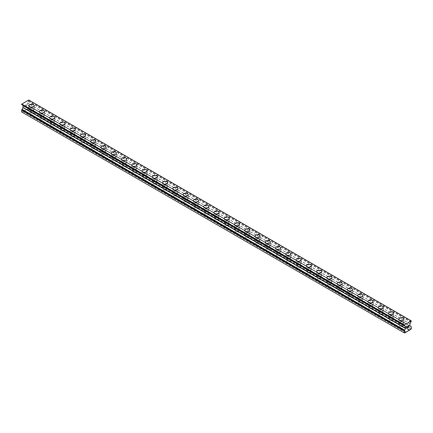 <?xml version="1.0" encoding="UTF-8"?>
<svg xmlns="http://www.w3.org/2000/svg" width="433" height="433" viewBox="0 0 433 433"><rect width="100%" height="100%" fill="white"/><g stroke="black" fill="none" stroke-linecap="round" stroke-linejoin="round"><path stroke-width="0.32" stroke-dasharray="2.17 1.62" d="M30.505 114.675A1.635 0.942 0 0 0 32.286 114.88A1.635 0.942 0 0 0 33.298 114.009A1.635 0.942 0 0 0 32.816 113.343A1.635 0.942 0 0 0 31.035 113.137A1.635 0.942 0 0 0 30.029 114.009A1.635 0.942 0 0 0 30.505 114.675M30.505 109.933A1.635 0.942 0 0 0 32.286 110.139A1.635 0.942 0 0 0 33.298 109.268A1.635 0.942 0 0 0 32.816 108.596A1.635 0.942 0 0 0 31.035 108.396A1.635 0.942 0 0 0 30.029 109.268A1.635 0.942 0 0 0 30.505 109.933M34.202 105.712L34.202 105.712A2.544 1.467 180 0 1 32.632 107.065A2.544 1.467 180 0 1 29.866 106.751A2.544 1.467 180 0 1 29.119 105.712L29.119 105.706M40.778 120.607A1.635 0.942 0 0 0 42.558 120.807A1.635 0.942 0 0 0 43.565 119.936A1.635 0.942 0 0 0 43.084 119.27A1.635 0.942 0 0 0 41.308 119.064A1.635 0.942 0 0 0 40.296 119.936A1.635 0.942 0 0 0 40.778 120.607M40.778 115.86A1.635 0.942 0 0 0 42.558 116.066A1.635 0.942 0 0 0 43.565 115.194A1.635 0.942 0 0 0 43.084 114.528A1.635 0.942 0 0 0 41.308 114.323A1.635 0.942 0 0 0 40.296 115.194A1.635 0.942 0 0 0 40.778 115.86M44.475 111.638L44.475 111.638A2.544 1.467 180 0 1 42.905 112.997A2.544 1.467 180 0 1 40.134 112.677A2.544 1.467 180 0 1 39.387 111.638L39.387 111.638M51.045 126.533A1.635 0.942 0 0 0 52.826 126.739A1.635 0.942 0 0 0 53.833 125.868A1.635 0.942 0 0 0 53.356 125.202A1.635 0.942 0 0 0 51.576 124.996A1.635 0.942 0 0 0 50.564 125.868A1.635 0.942 0 0 0 51.045 126.533M51.045 121.792A1.635 0.942 0 0 0 52.826 121.992A1.635 0.942 0 0 0 53.833 121.121A1.635 0.942 0 0 0 53.356 120.455A1.635 0.942 0 0 0 51.576 120.25A1.635 0.942 0 0 0 50.564 121.121A1.635 0.942 0 0 0 51.045 121.792M54.742 117.57L54.742 117.565A2.544 1.467 180 0 1 54.742 117.57A2.544 1.467 180 0 1 53.172 118.923A2.544 1.467 180 0 1 50.401 118.604A2.544 1.467 180 0 1 49.66 117.57A2.544 1.467 180 0 1 49.66 117.565L49.66 117.565M61.313 132.46A1.635 0.942 0 0 0 63.094 132.666A1.635 0.942 0 0 0 64.1 131.794A1.635 0.942 0 0 0 63.624 131.129A1.635 0.942 0 0 0 61.843 130.923A1.635 0.942 0 0 0 60.837 131.794A1.635 0.942 0 0 0 61.313 132.46M61.313 127.719A1.635 0.942 0 0 0 63.094 127.924A1.635 0.942 0 0 0 64.1 127.053A1.635 0.942 0 0 0 63.624 126.387A1.635 0.942 0 0 0 61.843 126.182A1.635 0.942 0 0 0 60.837 127.053A1.635 0.942 0 0 0 61.313 127.719M65.01 123.497L65.01 123.497A2.544 1.467 180 0 1 63.44 124.856A2.544 1.467 180 0 1 60.669 124.536A2.544 1.467 180 0 1 59.927 123.497L59.927 123.497M71.58 138.392A1.635 0.942 0 0 0 73.361 138.592A1.635 0.942 0 0 0 74.373 137.721A1.635 0.942 0 0 0 73.891 137.055A1.635 0.942 0 0 0 72.111 136.85A1.635 0.942 0 0 0 71.104 137.721A1.635 0.942 0 0 0 71.58 138.392M71.58 133.645A1.635 0.942 0 0 0 73.361 133.851A1.635 0.942 0 0 0 74.373 132.98A1.635 0.942 0 0 0 73.891 132.314A1.635 0.942 0 0 0 72.111 132.108A1.635 0.942 0 0 0 71.104 132.98A1.635 0.942 0 0 0 71.58 133.645M75.277 129.424L75.277 129.424A2.544 1.467 180 0 1 73.707 130.782A2.544 1.467 180 0 1 70.942 130.463A2.544 1.467 180 0 1 70.195 129.424L70.195 129.424M81.853 144.319A1.635 0.942 0 0 0 83.629 144.525A1.635 0.942 0 0 0 84.641 143.653A1.635 0.942 0 0 0 84.159 142.987A1.635 0.942 0 0 0 82.378 142.782A1.635 0.942 0 0 0 81.372 143.653A1.635 0.942 0 0 0 81.853 144.319M81.853 139.578A1.635 0.942 0 0 0 83.629 139.783A1.635 0.942 0 0 0 84.641 138.912A1.635 0.942 0 0 0 84.159 138.241A1.635 0.942 0 0 0 82.378 138.04A1.635 0.942 0 0 0 81.372 138.912A1.635 0.942 0 0 0 81.853 139.578M85.55 135.35L85.55 135.356A2.544 1.467 180 0 1 83.98 136.709A2.544 1.467 180 0 1 81.209 136.395A2.544 1.467 180 0 1 80.462 135.356L80.462 135.35M92.121 150.246A1.635 0.942 0 0 0 93.901 150.451A1.635 0.942 0 0 0 94.908 149.58A1.635 0.942 0 0 0 94.432 148.914A1.635 0.942 0 0 0 92.651 148.708A1.635 0.942 0 0 0 91.639 149.58A1.635 0.942 0 0 0 92.121 150.246M92.121 145.504A1.635 0.942 0 0 0 93.901 145.71A1.635 0.942 0 0 0 94.908 144.839A1.635 0.942 0 0 0 94.432 144.173A1.635 0.942 0 0 0 92.651 143.967A1.635 0.942 0 0 0 91.639 144.839A1.635 0.942 0 0 0 92.121 145.504M95.817 141.282L95.817 141.282A2.544 1.467 180 0 1 94.248 142.641A2.544 1.467 180 0 1 91.477 142.322A2.544 1.467 180 0 1 90.735 141.282L90.735 141.282M102.388 156.178A1.635 0.942 0 0 0 104.169 156.383A1.635 0.942 0 0 0 105.176 155.512A1.635 0.942 0 0 0 104.699 154.841A1.635 0.942 0 0 0 102.919 154.641A1.635 0.942 0 0 0 101.912 155.512A1.635 0.942 0 0 0 102.388 156.178M102.388 151.431A1.635 0.942 0 0 0 104.169 151.637A1.635 0.942 0 0 0 105.176 150.765A1.635 0.942 0 0 0 104.699 150.099A1.635 0.942 0 0 0 102.919 149.894A1.635 0.942 0 0 0 101.912 150.765A1.635 0.942 0 0 0 102.388 151.431M106.085 147.215L106.085 147.209A2.544 1.467 180 0 1 106.085 147.215A2.544 1.467 180 0 1 104.515 148.568A2.544 1.467 180 0 1 101.744 148.248A2.544 1.467 180 0 1 101.003 147.215A2.544 1.467 180 0 1 101.003 147.209L101.003 147.209M112.656 162.104A1.635 0.942 0 0 0 114.436 162.31A1.635 0.942 0 0 0 115.449 161.439A1.635 0.942 0 0 0 114.967 160.773A1.635 0.942 0 0 0 113.186 160.567A1.635 0.942 0 0 0 112.179 161.439A1.635 0.942 0 0 0 112.656 162.104M112.656 157.363A1.635 0.942 0 0 0 114.436 157.569A1.635 0.942 0 0 0 115.449 156.697A1.635 0.942 0 0 0 114.967 156.026A1.635 0.942 0 0 0 113.186 155.826A1.635 0.942 0 0 0 112.179 156.697A1.635 0.942 0 0 0 112.656 157.363M116.353 153.141L116.353 153.141A2.544 1.467 180 0 1 114.783 154.494A2.544 1.467 180 0 1 112.017 154.18A2.544 1.467 180 0 1 111.27 153.141L111.27 153.136M122.923 168.031A1.635 0.942 0 0 0 124.704 168.237A1.635 0.942 0 0 0 125.716 167.365A1.635 0.942 0 0 0 125.234 166.7A1.635 0.942 0 0 0 123.454 166.494A1.635 0.942 0 0 0 122.447 167.365A1.635 0.942 0 0 0 122.923 168.031M122.923 163.29A1.635 0.942 0 0 0 124.704 163.495A1.635 0.942 0 0 0 125.716 162.624A1.635 0.942 0 0 0 125.234 161.958A1.635 0.942 0 0 0 123.454 161.753A1.635 0.942 0 0 0 122.447 162.624A1.635 0.942 0 0 0 122.923 163.29M126.62 159.068L126.62 159.068A2.544 1.467 180 0 1 125.056 160.427A2.544 1.467 180 0 1 122.285 160.107A2.544 1.467 180 0 1 121.538 159.068L121.538 159.068M133.196 173.963A1.635 0.942 0 0 0 134.977 174.169A1.635 0.942 0 0 0 135.984 173.297A1.635 0.942 0 0 0 135.507 172.626A1.635 0.942 0 0 0 133.727 172.426A1.635 0.942 0 0 0 132.714 173.297A1.635 0.942 0 0 0 133.196 173.963M133.196 169.222A1.635 0.942 0 0 0 134.977 169.422A1.635 0.942 0 0 0 135.984 168.551A1.635 0.942 0 0 0 135.507 167.885A1.635 0.942 0 0 0 133.727 167.679A1.635 0.942 0 0 0 132.714 168.551A1.635 0.942 0 0 0 133.196 169.222M136.893 165L136.893 164.995A2.544 1.467 180 0 1 136.893 165A2.544 1.467 180 0 1 135.323 166.353A2.544 1.467 180 0 1 132.552 166.034A2.544 1.467 180 0 1 131.811 165A2.544 1.467 180 0 1 131.811 164.995L131.811 164.995M143.464 179.89A1.635 0.942 0 0 0 145.244 180.096A1.635 0.942 0 0 0 146.251 179.224A1.635 0.942 0 0 0 145.775 178.558A1.635 0.942 0 0 0 143.994 178.353A1.635 0.942 0 0 0 142.987 179.224A1.635 0.942 0 0 0 143.464 179.89M143.464 175.149A1.635 0.942 0 0 0 145.244 175.354A1.635 0.942 0 0 0 146.251 174.483A1.635 0.942 0 0 0 145.775 173.812A1.635 0.942 0 0 0 143.994 173.611A1.635 0.942 0 0 0 142.987 174.483A1.635 0.942 0 0 0 143.464 175.149M147.16 170.927L147.16 170.927A2.544 1.467 180 0 1 145.591 172.28A2.544 1.467 180 0 1 142.82 171.966A2.544 1.467 180 0 1 142.078 170.927L142.078 170.921M153.731 185.822A1.635 0.942 0 0 0 155.512 186.022A1.635 0.942 0 0 0 156.519 185.151A1.635 0.942 0 0 0 156.042 184.485A1.635 0.942 0 0 0 154.262 184.279A1.635 0.942 0 0 0 153.255 185.151A1.635 0.942 0 0 0 153.731 185.822M153.731 181.075A1.635 0.942 0 0 0 155.512 181.281A1.635 0.942 0 0 0 156.519 180.409A1.635 0.942 0 0 0 156.042 179.744A1.635 0.942 0 0 0 154.262 179.538A1.635 0.942 0 0 0 153.255 180.409A1.635 0.942 0 0 0 153.731 181.075M157.428 176.853L157.428 176.853A2.544 1.467 180 0 1 155.858 178.212A2.544 1.467 180 0 1 153.093 177.893A2.544 1.467 180 0 1 152.346 176.853L152.346 176.853M163.999 191.749A1.635 0.942 0 0 0 165.779 191.954A1.635 0.942 0 0 0 166.792 191.083A1.635 0.942 0 0 0 166.31 190.412A1.635 0.942 0 0 0 164.529 190.211A1.635 0.942 0 0 0 163.522 191.083A1.635 0.942 0 0 0 163.999 191.749M163.999 187.007A1.635 0.942 0 0 0 165.779 187.208A1.635 0.942 0 0 0 166.792 186.336A1.635 0.942 0 0 0 166.31 185.67A1.635 0.942 0 0 0 164.529 185.465A1.635 0.942 0 0 0 163.522 186.336A1.635 0.942 0 0 0 163.999 187.007M167.695 182.786L167.695 182.78A2.544 1.467 180 0 1 167.695 182.786A2.544 1.467 180 0 1 166.131 184.139A2.544 1.467 180 0 1 163.36 183.819A2.544 1.467 180 0 1 162.613 182.786A2.544 1.467 180 0 1 162.613 182.78L162.613 182.78M174.272 197.675A1.635 0.942 0 0 0 176.052 197.881A1.635 0.942 0 0 0 177.059 197.01A1.635 0.942 0 0 0 176.583 196.344A1.635 0.942 0 0 0 174.802 196.138A1.635 0.942 0 0 0 173.79 197.01A1.635 0.942 0 0 0 174.272 197.675M174.272 192.934A1.635 0.942 0 0 0 176.052 193.14A1.635 0.942 0 0 0 177.059 192.268A1.635 0.942 0 0 0 176.583 191.597A1.635 0.942 0 0 0 174.802 191.397A1.635 0.942 0 0 0 173.79 192.268A1.635 0.942 0 0 0 174.272 192.934M177.968 188.712L177.968 188.712A2.544 1.467 180 0 1 176.399 190.065A2.544 1.467 180 0 1 173.628 189.751A2.544 1.467 180 0 1 172.886 188.712L172.886 188.712M184.539 203.607A1.635 0.942 0 0 0 186.32 203.808A1.635 0.942 0 0 0 187.327 202.936A1.635 0.942 0 0 0 186.85 202.271A1.635 0.942 0 0 0 185.07 202.065A1.635 0.942 0 0 0 184.057 202.936A1.635 0.942 0 0 0 184.539 203.607M184.539 198.861A1.635 0.942 0 0 0 186.32 199.066A1.635 0.942 0 0 0 187.327 198.195A1.635 0.942 0 0 0 186.85 197.529A1.635 0.942 0 0 0 185.07 197.324A1.635 0.942 0 0 0 184.057 198.195A1.635 0.942 0 0 0 184.539 198.861M188.236 194.639L188.236 194.639A2.544 1.467 180 0 1 186.666 195.997A2.544 1.467 180 0 1 183.895 195.678A2.544 1.467 180 0 1 183.154 194.639L183.154 194.639M194.807 209.534A1.635 0.942 0 0 0 196.587 209.74A1.635 0.942 0 0 0 197.594 208.868A1.635 0.942 0 0 0 197.118 208.203A1.635 0.942 0 0 0 195.337 207.997A1.635 0.942 0 0 0 194.33 208.868A1.635 0.942 0 0 0 194.807 209.534M194.807 204.793A1.635 0.942 0 0 0 196.587 204.993A1.635 0.942 0 0 0 197.594 204.122A1.635 0.942 0 0 0 197.118 203.456A1.635 0.942 0 0 0 195.337 203.25A1.635 0.942 0 0 0 194.33 204.122A1.635 0.942 0 0 0 194.807 204.793M198.503 200.571L198.503 200.566A2.544 1.467 180 0 1 198.503 200.571A2.544 1.467 180 0 1 196.934 201.924A2.544 1.467 180 0 1 194.168 201.605A2.544 1.467 180 0 1 193.421 200.571A2.544 1.467 180 0 1 193.421 200.566L193.421 200.566M205.074 215.461A1.635 0.942 0 0 0 206.855 215.666A1.635 0.942 0 0 0 207.867 214.795A1.635 0.942 0 0 0 207.385 214.129A1.635 0.942 0 0 0 205.605 213.924A1.635 0.942 0 0 0 204.598 214.795A1.635 0.942 0 0 0 205.074 215.461M205.074 210.719A1.635 0.942 0 0 0 206.855 210.925A1.635 0.942 0 0 0 207.867 210.054A1.635 0.942 0 0 0 207.385 209.388A1.635 0.942 0 0 0 205.605 209.182A1.635 0.942 0 0 0 204.598 210.054A1.635 0.942 0 0 0 205.074 210.719M208.771 206.498L208.771 206.498A2.544 1.467 180 0 1 207.201 207.856A2.544 1.467 180 0 1 204.436 207.537A2.544 1.467 180 0 1 203.689 206.498L203.689 206.498M215.347 221.393A1.635 0.942 0 0 0 217.128 221.593A1.635 0.942 0 0 0 218.135 220.722A1.635 0.942 0 0 0 217.653 220.056A1.635 0.942 0 0 0 215.872 219.85A1.635 0.942 0 0 0 214.865 220.722A1.635 0.942 0 0 0 215.347 221.393M215.347 216.646A1.635 0.942 0 0 0 217.128 216.852A1.635 0.942 0 0 0 218.135 215.98A1.635 0.942 0 0 0 217.653 215.315A1.635 0.942 0 0 0 215.872 215.109A1.635 0.942 0 0 0 214.865 215.98A1.635 0.942 0 0 0 215.347 216.646M219.044 212.424L219.044 212.424A2.544 1.467 180 0 1 217.474 213.783A2.544 1.467 180 0 1 214.703 213.464A2.544 1.467 180 0 1 213.956 212.424L213.956 212.424M225.615 227.32A1.635 0.942 0 0 0 227.395 227.525A1.635 0.942 0 0 0 228.402 226.654A1.635 0.942 0 0 0 227.926 225.988A1.635 0.942 0 0 0 226.145 225.782A1.635 0.942 0 0 0 225.133 226.654A1.635 0.942 0 0 0 225.615 227.32M225.615 222.578A1.635 0.942 0 0 0 227.395 222.784A1.635 0.942 0 0 0 228.402 221.912A1.635 0.942 0 0 0 227.926 221.241A1.635 0.942 0 0 0 226.145 221.041A1.635 0.942 0 0 0 225.133 221.912A1.635 0.942 0 0 0 225.615 222.578M229.311 218.351L229.311 218.356A2.544 1.467 180 0 1 227.742 219.71A2.544 1.467 180 0 1 224.971 219.396A2.544 1.467 180 0 1 224.229 218.356L224.229 218.351M235.882 233.246A1.635 0.942 0 0 0 237.663 233.452A1.635 0.942 0 0 0 238.67 232.581A1.635 0.942 0 0 0 238.193 231.915A1.635 0.942 0 0 0 236.413 231.709A1.635 0.942 0 0 0 235.406 232.581A1.635 0.942 0 0 0 235.882 233.246M235.882 228.505A1.635 0.942 0 0 0 237.663 228.711A1.635 0.942 0 0 0 238.67 227.839A1.635 0.942 0 0 0 238.193 227.173A1.635 0.942 0 0 0 236.413 226.968A1.635 0.942 0 0 0 235.406 227.839A1.635 0.942 0 0 0 235.882 228.505M239.579 224.283L239.579 224.283A2.544 1.467 180 0 1 238.009 225.642A2.544 1.467 180 0 1 235.238 225.322A2.544 1.467 180 0 1 234.497 224.283L234.497 224.283M246.15 239.178A1.635 0.942 0 0 0 247.93 239.384A1.635 0.942 0 0 0 248.943 238.513A1.635 0.942 0 0 0 248.461 237.841A1.635 0.942 0 0 0 246.68 237.641A1.635 0.942 0 0 0 245.673 238.513A1.635 0.942 0 0 0 246.15 239.178M246.15 234.432A1.635 0.942 0 0 0 247.93 234.637A1.635 0.942 0 0 0 248.943 233.766A1.635 0.942 0 0 0 248.461 233.1A1.635 0.942 0 0 0 246.68 232.894A1.635 0.942 0 0 0 245.673 233.766A1.635 0.942 0 0 0 246.15 234.432M249.846 230.215L249.846 230.21A2.544 1.467 180 0 1 249.846 230.215A2.544 1.467 180 0 1 248.277 231.568A2.544 1.467 180 0 1 245.511 231.249A2.544 1.467 180 0 1 244.764 230.215A2.544 1.467 180 0 1 244.764 230.21L244.764 230.21M256.417 245.105A1.635 0.942 0 0 0 258.198 245.311A1.635 0.942 0 0 0 259.21 244.439A1.635 0.942 0 0 0 258.728 243.774A1.635 0.942 0 0 0 256.948 243.568A1.635 0.942 0 0 0 255.941 244.439A1.635 0.942 0 0 0 256.417 245.105M256.417 240.364A1.635 0.942 0 0 0 258.198 240.569A1.635 0.942 0 0 0 259.21 239.698A1.635 0.942 0 0 0 258.728 239.027A1.635 0.942 0 0 0 256.948 238.827A1.635 0.942 0 0 0 255.941 239.698A1.635 0.942 0 0 0 256.417 240.364M260.114 236.142L260.114 236.142A2.544 1.467 180 0 1 258.55 237.495A2.544 1.467 180 0 1 255.779 237.181A2.544 1.467 180 0 1 255.032 236.142L255.032 236.137M266.69 251.032A1.635 0.942 0 0 0 268.471 251.237A1.635 0.942 0 0 0 269.478 250.366A1.635 0.942 0 0 0 269.001 249.7A1.635 0.942 0 0 0 267.221 249.495A1.635 0.942 0 0 0 266.208 250.366A1.635 0.942 0 0 0 266.69 251.032M266.69 246.29A1.635 0.942 0 0 0 268.471 246.496A1.635 0.942 0 0 0 269.478 245.625A1.635 0.942 0 0 0 269.001 244.959A1.635 0.942 0 0 0 267.221 244.753A1.635 0.942 0 0 0 266.208 245.625A1.635 0.942 0 0 0 266.69 246.29M270.387 242.069L270.387 242.069A2.544 1.467 180 0 1 268.817 243.427A2.544 1.467 180 0 1 266.046 243.108A2.544 1.467 180 0 1 265.305 242.069L265.305 242.069M276.958 256.964A1.635 0.942 0 0 0 278.738 257.17A1.635 0.942 0 0 0 279.745 256.298A1.635 0.942 0 0 0 279.269 255.627A1.635 0.942 0 0 0 277.488 255.427A1.635 0.942 0 0 0 276.481 256.298A1.635 0.942 0 0 0 276.958 256.964M276.958 252.222A1.635 0.942 0 0 0 278.738 252.423A1.635 0.942 0 0 0 279.745 251.551A1.635 0.942 0 0 0 279.269 250.886A1.635 0.942 0 0 0 277.488 250.68A1.635 0.942 0 0 0 276.481 251.551A1.635 0.942 0 0 0 276.958 252.222M280.654 248.001L280.654 247.995A2.544 1.467 180 0 1 280.654 248.001A2.544 1.467 180 0 1 279.085 249.354A2.544 1.467 180 0 1 276.314 249.035A2.544 1.467 180 0 1 275.572 248.001A2.544 1.467 180 0 1 275.572 247.995L275.572 247.995M287.225 262.891A1.635 0.942 0 0 0 289.006 263.096A1.635 0.942 0 0 0 290.013 262.225A1.635 0.942 0 0 0 289.536 261.559A1.635 0.942 0 0 0 287.756 261.353A1.635 0.942 0 0 0 286.749 262.225A1.635 0.942 0 0 0 287.225 262.891M287.225 258.149A1.635 0.942 0 0 0 289.006 258.355A1.635 0.942 0 0 0 290.013 257.483A1.635 0.942 0 0 0 289.536 256.812A1.635 0.942 0 0 0 287.756 256.612A1.635 0.942 0 0 0 286.749 257.483A1.635 0.942 0 0 0 287.225 258.149M290.922 253.927L290.922 253.927A2.544 1.467 180 0 1 289.352 255.281A2.544 1.467 180 0 1 286.586 254.967A2.544 1.467 180 0 1 285.84 253.927L285.84 253.922M297.493 268.823A1.635 0.942 0 0 0 299.273 269.023A1.635 0.942 0 0 0 300.285 268.151A1.635 0.942 0 0 0 299.804 267.486A1.635 0.942 0 0 0 298.023 267.28A1.635 0.942 0 0 0 297.016 268.151A1.635 0.942 0 0 0 297.493 268.823M297.493 264.076A1.635 0.942 0 0 0 299.273 264.282A1.635 0.942 0 0 0 300.285 263.41A1.635 0.942 0 0 0 299.804 262.744A1.635 0.942 0 0 0 298.023 262.539A1.635 0.942 0 0 0 297.016 263.41A1.635 0.942 0 0 0 297.493 264.076M301.189 259.854L301.189 259.854A2.544 1.467 180 0 1 299.625 261.213A2.544 1.467 180 0 1 296.854 260.893A2.544 1.467 180 0 1 296.107 259.854L296.107 259.854M307.766 274.749A1.635 0.942 0 0 0 309.546 274.955A1.635 0.942 0 0 0 310.553 274.084A1.635 0.942 0 0 0 310.077 273.412A1.635 0.942 0 0 0 308.296 273.212A1.635 0.942 0 0 0 307.284 274.084A1.635 0.942 0 0 0 307.766 274.749M307.766 270.008A1.635 0.942 0 0 0 309.546 270.208A1.635 0.942 0 0 0 310.553 269.337A1.635 0.942 0 0 0 310.077 268.671A1.635 0.942 0 0 0 308.296 268.465A1.635 0.942 0 0 0 307.284 269.337A1.635 0.942 0 0 0 307.766 270.008M311.462 265.786L311.462 265.781A2.544 1.467 180 0 1 311.462 265.786A2.544 1.467 180 0 1 309.893 267.139A2.544 1.467 180 0 1 307.121 266.82A2.544 1.467 180 0 1 306.38 265.786A2.544 1.467 180 0 1 306.38 265.781L306.38 265.781M318.033 280.676A1.635 0.942 0 0 0 319.814 280.882A1.635 0.942 0 0 0 320.821 280.01A1.635 0.942 0 0 0 320.344 279.345A1.635 0.942 0 0 0 318.564 279.139A1.635 0.942 0 0 0 317.551 280.01A1.635 0.942 0 0 0 318.033 280.676M318.033 275.935A1.635 0.942 0 0 0 319.814 276.14A1.635 0.942 0 0 0 320.821 275.269A1.635 0.942 0 0 0 320.344 274.603A1.635 0.942 0 0 0 318.564 274.398A1.635 0.942 0 0 0 317.551 275.269A1.635 0.942 0 0 0 318.033 275.935M321.73 271.713L321.73 271.713A2.544 1.467 180 0 1 320.16 273.071A2.544 1.467 180 0 1 317.389 272.752A2.544 1.467 180 0 1 316.647 271.713L316.647 271.713M328.301 286.608A1.635 0.942 0 0 0 330.081 286.808A1.635 0.942 0 0 0 331.088 285.937A1.635 0.942 0 0 0 330.612 285.271A1.635 0.942 0 0 0 328.831 285.066A1.635 0.942 0 0 0 327.824 285.937A1.635 0.942 0 0 0 328.301 286.608M328.301 281.861A1.635 0.942 0 0 0 330.081 282.067A1.635 0.942 0 0 0 331.088 281.196A1.635 0.942 0 0 0 330.612 280.53A1.635 0.942 0 0 0 328.831 280.324A1.635 0.942 0 0 0 327.824 281.196A1.635 0.942 0 0 0 328.301 281.861M331.997 277.64L331.997 277.64A2.544 1.467 180 0 1 330.428 278.998A2.544 1.467 180 0 1 327.662 278.679A2.544 1.467 180 0 1 326.915 277.64L326.915 277.64M338.568 292.535A1.635 0.942 0 0 0 340.349 292.74A1.635 0.942 0 0 0 341.361 291.869A1.635 0.942 0 0 0 340.879 291.203A1.635 0.942 0 0 0 339.099 290.998A1.635 0.942 0 0 0 338.092 291.869A1.635 0.942 0 0 0 338.568 292.535M338.568 287.793A1.635 0.942 0 0 0 340.349 287.994A1.635 0.942 0 0 0 341.361 287.122A1.635 0.942 0 0 0 340.879 286.457A1.635 0.942 0 0 0 339.099 286.251A1.635 0.942 0 0 0 338.092 287.122A1.635 0.942 0 0 0 338.568 287.793M342.265 283.572L342.265 283.566A2.544 1.467 180 0 1 342.265 283.572A2.544 1.467 180 0 1 340.695 284.925A2.544 1.467 180 0 1 337.929 284.605A2.544 1.467 180 0 1 337.183 283.572A2.544 1.467 180 0 1 337.183 283.566L337.183 283.566M348.841 298.461A1.635 0.942 0 0 0 350.622 298.667A1.635 0.942 0 0 0 351.628 297.796A1.635 0.942 0 0 0 351.147 297.13A1.635 0.942 0 0 0 349.371 296.924A1.635 0.942 0 0 0 348.359 297.796A1.635 0.942 0 0 0 348.841 298.461M348.841 293.72A1.635 0.942 0 0 0 350.622 293.926A1.635 0.942 0 0 0 351.628 293.054A1.635 0.942 0 0 0 351.147 292.389A1.635 0.942 0 0 0 349.371 292.183A1.635 0.942 0 0 0 348.359 293.054A1.635 0.942 0 0 0 348.841 293.72M352.538 289.498L352.538 289.498A2.544 1.467 180 0 1 350.968 290.857A2.544 1.467 180 0 1 348.197 290.538A2.544 1.467 180 0 1 347.45 289.498L347.45 289.498M359.109 304.394A1.635 0.942 0 0 0 360.889 304.594A1.635 0.942 0 0 0 361.896 303.722A1.635 0.942 0 0 0 361.42 303.057A1.635 0.942 0 0 0 359.639 302.851A1.635 0.942 0 0 0 358.627 303.722A1.635 0.942 0 0 0 359.109 304.394M359.109 299.647A1.635 0.942 0 0 0 360.889 299.853A1.635 0.942 0 0 0 361.896 298.981A1.635 0.942 0 0 0 361.42 298.315A1.635 0.942 0 0 0 359.639 298.11A1.635 0.942 0 0 0 358.627 298.981A1.635 0.942 0 0 0 359.109 299.647M362.805 295.425L362.805 295.425A2.544 1.467 180 0 1 361.236 296.784A2.544 1.467 180 0 1 358.464 296.464A2.544 1.467 180 0 1 357.723 295.425L357.723 295.425M369.376 310.32A1.635 0.942 0 0 0 371.157 310.526A1.635 0.942 0 0 0 372.163 309.655A1.635 0.942 0 0 0 371.687 308.989A1.635 0.942 0 0 0 369.906 308.783A1.635 0.942 0 0 0 368.9 309.655A1.635 0.942 0 0 0 369.376 310.32M369.376 305.579A1.635 0.942 0 0 0 371.157 305.785A1.635 0.942 0 0 0 372.163 304.913A1.635 0.942 0 0 0 371.687 304.242A1.635 0.942 0 0 0 369.906 304.042A1.635 0.942 0 0 0 368.9 304.913A1.635 0.942 0 0 0 369.376 305.579M373.073 301.352L373.073 301.357A2.544 1.467 180 0 1 371.503 302.71A2.544 1.467 180 0 1 368.732 302.396A2.544 1.467 180 0 1 367.99 301.357L367.99 301.352M379.644 316.247A1.635 0.942 0 0 0 381.424 316.453A1.635 0.942 0 0 0 382.436 315.581A1.635 0.942 0 0 0 381.955 314.915A1.635 0.942 0 0 0 380.174 314.71A1.635 0.942 0 0 0 379.167 315.581A1.635 0.942 0 0 0 379.644 316.247M379.644 311.506A1.635 0.942 0 0 0 381.424 311.711A1.635 0.942 0 0 0 382.436 310.84A1.635 0.942 0 0 0 381.955 310.174A1.635 0.942 0 0 0 380.174 309.968A1.635 0.942 0 0 0 379.167 310.84A1.635 0.942 0 0 0 379.644 311.506M383.34 307.284L383.34 307.284A2.544 1.467 180 0 1 381.771 308.642A2.544 1.467 180 0 1 379.005 308.323A2.544 1.467 180 0 1 378.258 307.284L378.258 307.284M389.916 322.179A1.635 0.942 0 0 0 391.692 322.385A1.635 0.942 0 0 0 392.704 321.513A1.635 0.942 0 0 0 392.222 320.842A1.635 0.942 0 0 0 390.442 320.642A1.635 0.942 0 0 0 389.435 321.513A1.635 0.942 0 0 0 389.916 322.179M389.916 317.432A1.635 0.942 0 0 0 391.692 317.638A1.635 0.942 0 0 0 392.704 316.767A1.635 0.942 0 0 0 392.222 316.101A1.635 0.942 0 0 0 390.442 315.895A1.635 0.942 0 0 0 389.435 316.767A1.635 0.942 0 0 0 389.916 317.432M393.613 313.216L393.613 313.211A2.544 1.467 180 0 1 393.613 313.216A2.544 1.467 180 0 1 392.044 314.569A2.544 1.467 180 0 1 389.272 314.25A2.544 1.467 180 0 1 388.525 313.216A2.544 1.467 180 0 1 388.525 313.211L388.525 313.211M400.184 328.106A1.635 0.942 0 0 0 401.965 328.311A1.635 0.942 0 0 0 402.971 327.44A1.635 0.942 0 0 0 402.495 326.774A1.635 0.942 0 0 0 400.714 326.569A1.635 0.942 0 0 0 399.702 327.44A1.635 0.942 0 0 0 400.184 328.106M400.184 323.364A1.635 0.942 0 0 0 401.965 323.57A1.635 0.942 0 0 0 402.971 322.699A1.635 0.942 0 0 0 402.495 322.028A1.635 0.942 0 0 0 400.714 321.827A1.635 0.942 0 0 0 399.702 322.699A1.635 0.942 0 0 0 400.184 323.364M403.881 319.143L403.881 319.143A2.544 1.467 180 0 1 402.311 320.496A2.544 1.467 180 0 1 399.54 320.182A2.544 1.467 180 0 1 398.798 319.143L398.798 319.137M399.54 323.732A2.544 1.467 0 0 0 401.608 324.155A2.544 1.467 0 0 0 403.881 322.699A2.544 1.467 0 0 0 403.134 321.659A2.544 1.467 0 0 0 400.368 321.34A2.544 1.467 0 0 0 398.798 322.699A2.544 1.467 0 0 0 399.54 323.732M399.54 320.534A2.544 1.467 0 0 0 402.311 320.853A2.544 1.467 0 0 0 403.881 319.5A2.544 1.467 0 0 0 403.134 318.461A2.544 1.467 0 0 0 400.368 318.141A2.544 1.467 0 0 0 398.798 319.5A2.544 1.467 0 0 0 399.54 320.534M389.272 317.806A2.544 1.467 0 0 0 391.335 318.228A2.544 1.467 0 0 0 393.613 316.767A2.544 1.467 0 0 0 392.866 315.733A2.544 1.467 0 0 0 390.095 315.413A2.544 1.467 0 0 0 388.525 316.767A2.544 1.467 0 0 0 389.272 317.806M389.272 314.607A2.544 1.467 0 0 0 392.044 314.926A2.544 1.467 0 0 0 393.613 313.568A2.544 1.467 0 0 0 392.866 312.534A2.544 1.467 0 0 0 390.095 312.215A2.544 1.467 0 0 0 388.525 313.568A2.544 1.467 0 0 0 389.272 314.607M379.005 311.879A2.544 1.467 0 0 0 381.067 312.296A2.544 1.467 0 0 0 383.34 310.84A2.544 1.467 0 0 0 382.599 309.801A2.544 1.467 0 0 0 379.828 309.481A2.544 1.467 0 0 0 378.258 310.84A2.544 1.467 0 0 0 379.005 311.879M379.005 308.68A2.544 1.467 0 0 0 381.771 308.994A2.544 1.467 0 0 0 383.34 307.641A2.544 1.467 0 0 0 382.599 306.602A2.544 1.467 0 0 0 379.828 306.283A2.544 1.467 0 0 0 378.258 307.641A2.544 1.467 0 0 0 379.005 308.68M368.732 305.947A2.544 1.467 0 0 0 370.8 306.369A2.544 1.467 0 0 0 373.073 304.913A2.544 1.467 0 0 0 372.331 303.874A2.544 1.467 0 0 0 369.56 303.555A2.544 1.467 0 0 0 367.99 304.913A2.544 1.467 0 0 0 368.732 305.947M368.732 302.748A2.544 1.467 0 0 0 371.503 303.068A2.544 1.467 0 0 0 373.073 301.714A2.544 1.467 0 0 0 372.331 300.675A2.544 1.467 0 0 0 369.56 300.356A2.544 1.467 0 0 0 367.99 301.714A2.544 1.467 0 0 0 368.732 302.748M358.464 300.02A2.544 1.467 0 0 0 360.532 300.442A2.544 1.467 0 0 0 362.805 298.981A2.544 1.467 0 0 0 362.058 297.942A2.544 1.467 0 0 0 359.293 297.628A2.544 1.467 0 0 0 357.723 298.981A2.544 1.467 0 0 0 358.464 300.02M358.464 296.822A2.544 1.467 0 0 0 361.236 297.141A2.544 1.467 0 0 0 362.805 295.782A2.544 1.467 0 0 0 362.058 294.749A2.544 1.467 0 0 0 359.293 294.429A2.544 1.467 0 0 0 357.723 295.782A2.544 1.467 0 0 0 358.464 296.822M348.197 294.088A2.544 1.467 0 0 0 350.265 294.51A2.544 1.467 0 0 0 352.538 293.054A2.544 1.467 0 0 0 351.791 292.015A2.544 1.467 0 0 0 349.02 291.696A2.544 1.467 0 0 0 347.45 293.054A2.544 1.467 0 0 0 348.197 294.088M348.197 290.895A2.544 1.467 0 0 0 350.968 291.209A2.544 1.467 0 0 0 352.538 289.856A2.544 1.467 0 0 0 351.791 288.816A2.544 1.467 0 0 0 349.02 288.497A2.544 1.467 0 0 0 347.45 289.856A2.544 1.467 0 0 0 348.197 290.895M337.929 288.161A2.544 1.467 0 0 0 339.992 288.584A2.544 1.467 0 0 0 342.265 287.122A2.544 1.467 0 0 0 341.523 286.089A2.544 1.467 0 0 0 338.752 285.769A2.544 1.467 0 0 0 337.183 287.122A2.544 1.467 0 0 0 337.929 288.161M337.929 284.963A2.544 1.467 0 0 0 340.695 285.282A2.544 1.467 0 0 0 342.265 283.924A2.544 1.467 0 0 0 341.523 282.89A2.544 1.467 0 0 0 338.752 282.57A2.544 1.467 0 0 0 337.183 283.924A2.544 1.467 0 0 0 337.929 284.963M327.662 282.235A2.544 1.467 0 0 0 329.724 282.657A2.544 1.467 0 0 0 331.997 281.196A2.544 1.467 0 0 0 331.256 280.156A2.544 1.467 0 0 0 328.485 279.842A2.544 1.467 0 0 0 326.915 281.196A2.544 1.467 0 0 0 327.662 282.235M327.662 279.036A2.544 1.467 0 0 0 330.428 279.355A2.544 1.467 0 0 0 331.997 277.997A2.544 1.467 0 0 0 331.256 276.958A2.544 1.467 0 0 0 328.485 276.644A2.544 1.467 0 0 0 326.915 277.997A2.544 1.467 0 0 0 327.662 279.036M317.389 276.303A2.544 1.467 0 0 0 319.457 276.725A2.544 1.467 0 0 0 321.73 275.269A2.544 1.467 0 0 0 320.983 274.23A2.544 1.467 0 0 0 318.217 273.91A2.544 1.467 0 0 0 316.647 275.269A2.544 1.467 0 0 0 317.389 276.303M317.389 273.104A2.544 1.467 0 0 0 320.16 273.423A2.544 1.467 0 0 0 321.73 272.07A2.544 1.467 0 0 0 320.983 271.031A2.544 1.467 0 0 0 318.217 270.712A2.544 1.467 0 0 0 316.647 272.07A2.544 1.467 0 0 0 317.389 273.104M307.121 270.376A2.544 1.467 0 0 0 309.189 270.798A2.544 1.467 0 0 0 311.462 269.337A2.544 1.467 0 0 0 310.715 268.303A2.544 1.467 0 0 0 307.944 267.984A2.544 1.467 0 0 0 306.38 269.337A2.544 1.467 0 0 0 307.121 270.376M307.121 267.177A2.544 1.467 0 0 0 309.893 267.497A2.544 1.467 0 0 0 311.462 266.138A2.544 1.467 0 0 0 310.715 265.104A2.544 1.467 0 0 0 307.944 264.785A2.544 1.467 0 0 0 306.38 266.138A2.544 1.467 0 0 0 307.121 267.177M296.854 264.449A2.544 1.467 0 0 0 298.916 264.872A2.544 1.467 0 0 0 301.189 263.41A2.544 1.467 0 0 0 300.448 262.371A2.544 1.467 0 0 0 297.677 262.057A2.544 1.467 0 0 0 296.107 263.41A2.544 1.467 0 0 0 296.854 264.449M296.854 261.251A2.544 1.467 0 0 0 299.625 261.57A2.544 1.467 0 0 0 301.189 260.211A2.544 1.467 0 0 0 300.448 259.172A2.544 1.467 0 0 0 297.677 258.858A2.544 1.467 0 0 0 296.107 260.211A2.544 1.467 0 0 0 296.854 261.251M286.586 258.517A2.544 1.467 0 0 0 288.649 258.939A2.544 1.467 0 0 0 290.922 257.483A2.544 1.467 0 0 0 290.18 256.444A2.544 1.467 0 0 0 287.409 256.125A2.544 1.467 0 0 0 285.84 257.483A2.544 1.467 0 0 0 286.586 258.517M286.586 255.318A2.544 1.467 0 0 0 289.352 255.638A2.544 1.467 0 0 0 290.922 254.285A2.544 1.467 0 0 0 290.18 253.245A2.544 1.467 0 0 0 287.409 252.926A2.544 1.467 0 0 0 285.84 254.285A2.544 1.467 0 0 0 286.586 255.318M276.314 252.591A2.544 1.467 0 0 0 278.381 253.013A2.544 1.467 0 0 0 280.654 251.551A2.544 1.467 0 0 0 279.907 250.518A2.544 1.467 0 0 0 277.142 250.198A2.544 1.467 0 0 0 275.572 251.551A2.544 1.467 0 0 0 276.314 252.591M276.314 249.392A2.544 1.467 0 0 0 279.085 249.711A2.544 1.467 0 0 0 280.654 248.353A2.544 1.467 0 0 0 279.907 247.319A2.544 1.467 0 0 0 277.142 246.999A2.544 1.467 0 0 0 275.572 248.353A2.544 1.467 0 0 0 276.314 249.392M266.046 246.664A2.544 1.467 0 0 0 268.114 247.086A2.544 1.467 0 0 0 270.387 245.625A2.544 1.467 0 0 0 269.64 244.585A2.544 1.467 0 0 0 266.869 244.266A2.544 1.467 0 0 0 265.305 245.625A2.544 1.467 0 0 0 266.046 246.664M266.046 243.465A2.544 1.467 0 0 0 268.817 243.779A2.544 1.467 0 0 0 270.387 242.426A2.544 1.467 0 0 0 269.64 241.387A2.544 1.467 0 0 0 266.869 241.073A2.544 1.467 0 0 0 265.305 242.426A2.544 1.467 0 0 0 266.046 243.465M255.779 240.732A2.544 1.467 0 0 0 257.841 241.154A2.544 1.467 0 0 0 260.114 239.698A2.544 1.467 0 0 0 259.372 238.659A2.544 1.467 0 0 0 256.601 238.339A2.544 1.467 0 0 0 255.032 239.698A2.544 1.467 0 0 0 255.779 240.732M255.779 237.533A2.544 1.467 0 0 0 258.55 237.852A2.544 1.467 0 0 0 260.114 236.499A2.544 1.467 0 0 0 259.372 235.46A2.544 1.467 0 0 0 256.601 235.141A2.544 1.467 0 0 0 255.032 236.499A2.544 1.467 0 0 0 255.779 237.533M245.511 234.805A2.544 1.467 0 0 0 247.573 235.227A2.544 1.467 0 0 0 249.846 233.766A2.544 1.467 0 0 0 249.105 232.732A2.544 1.467 0 0 0 246.334 232.413A2.544 1.467 0 0 0 244.764 233.766A2.544 1.467 0 0 0 245.511 234.805M245.511 231.606A2.544 1.467 0 0 0 248.277 231.926A2.544 1.467 0 0 0 249.846 230.567A2.544 1.467 0 0 0 249.105 229.533A2.544 1.467 0 0 0 246.334 229.214A2.544 1.467 0 0 0 244.764 230.567A2.544 1.467 0 0 0 245.511 231.606M235.238 228.878A2.544 1.467 0 0 0 237.306 229.295A2.544 1.467 0 0 0 239.579 227.839A2.544 1.467 0 0 0 238.832 226.8A2.544 1.467 0 0 0 236.066 226.481A2.544 1.467 0 0 0 234.497 227.839A2.544 1.467 0 0 0 235.238 228.878M235.238 225.68A2.544 1.467 0 0 0 238.009 225.994A2.544 1.467 0 0 0 239.579 224.64A2.544 1.467 0 0 0 238.832 223.601A2.544 1.467 0 0 0 236.066 223.282A2.544 1.467 0 0 0 234.497 224.64A2.544 1.467 0 0 0 235.238 225.68M224.971 222.946A2.544 1.467 0 0 0 227.038 223.368A2.544 1.467 0 0 0 229.311 221.912A2.544 1.467 0 0 0 228.564 220.873A2.544 1.467 0 0 0 225.799 220.554A2.544 1.467 0 0 0 224.229 221.912A2.544 1.467 0 0 0 224.971 222.946M224.971 219.748A2.544 1.467 0 0 0 227.742 220.067A2.544 1.467 0 0 0 229.311 218.714A2.544 1.467 0 0 0 228.564 217.675A2.544 1.467 0 0 0 225.799 217.355A2.544 1.467 0 0 0 224.229 218.714A2.544 1.467 0 0 0 224.971 219.748M214.703 217.02A2.544 1.467 0 0 0 216.771 217.442A2.544 1.467 0 0 0 219.044 215.98A2.544 1.467 0 0 0 218.297 214.941A2.544 1.467 0 0 0 215.526 214.627A2.544 1.467 0 0 0 213.956 215.98A2.544 1.467 0 0 0 214.703 217.02M214.703 213.821A2.544 1.467 0 0 0 217.474 214.14A2.544 1.467 0 0 0 219.044 212.782A2.544 1.467 0 0 0 218.297 211.748A2.544 1.467 0 0 0 215.526 211.428A2.544 1.467 0 0 0 213.956 212.782A2.544 1.467 0 0 0 214.703 213.821M204.436 211.088A2.544 1.467 0 0 0 206.498 211.51A2.544 1.467 0 0 0 208.771 210.054A2.544 1.467 0 0 0 208.029 209.015A2.544 1.467 0 0 0 205.258 208.695A2.544 1.467 0 0 0 203.689 210.054A2.544 1.467 0 0 0 204.436 211.088M204.436 207.894A2.544 1.467 0 0 0 207.201 208.208A2.544 1.467 0 0 0 208.771 206.855A2.544 1.467 0 0 0 208.029 205.816A2.544 1.467 0 0 0 205.258 205.496A2.544 1.467 0 0 0 203.689 206.855A2.544 1.467 0 0 0 204.436 207.894M194.168 205.161A2.544 1.467 0 0 0 196.23 205.583A2.544 1.467 0 0 0 198.503 204.122A2.544 1.467 0 0 0 197.762 203.088A2.544 1.467 0 0 0 194.991 202.768A2.544 1.467 0 0 0 193.421 204.122A2.544 1.467 0 0 0 194.168 205.161M194.168 201.962A2.544 1.467 0 0 0 196.934 202.281A2.544 1.467 0 0 0 198.503 200.923A2.544 1.467 0 0 0 197.762 199.889A2.544 1.467 0 0 0 194.991 199.57A2.544 1.467 0 0 0 193.421 200.923A2.544 1.467 0 0 0 194.168 201.962M183.895 199.234A2.544 1.467 0 0 0 185.963 199.656A2.544 1.467 0 0 0 188.236 198.195A2.544 1.467 0 0 0 187.489 197.156A2.544 1.467 0 0 0 184.723 196.842A2.544 1.467 0 0 0 183.154 198.195A2.544 1.467 0 0 0 183.895 199.234M183.895 196.035A2.544 1.467 0 0 0 186.666 196.355A2.544 1.467 0 0 0 188.236 194.996A2.544 1.467 0 0 0 187.489 193.957A2.544 1.467 0 0 0 184.723 193.643A2.544 1.467 0 0 0 183.154 194.996A2.544 1.467 0 0 0 183.895 196.035M173.628 193.302A2.544 1.467 0 0 0 175.695 193.724A2.544 1.467 0 0 0 177.968 192.268A2.544 1.467 0 0 0 177.221 191.229A2.544 1.467 0 0 0 174.45 190.91A2.544 1.467 0 0 0 172.886 192.268A2.544 1.467 0 0 0 173.628 193.302M173.628 190.103A2.544 1.467 0 0 0 176.399 190.423A2.544 1.467 0 0 0 177.968 189.069A2.544 1.467 0 0 0 177.221 188.03A2.544 1.467 0 0 0 174.45 187.711A2.544 1.467 0 0 0 172.886 189.069A2.544 1.467 0 0 0 173.628 190.103M163.36 187.375A2.544 1.467 0 0 0 165.422 187.798A2.544 1.467 0 0 0 167.695 186.336A2.544 1.467 0 0 0 166.954 185.302A2.544 1.467 0 0 0 164.183 184.983A2.544 1.467 0 0 0 162.613 186.336A2.544 1.467 0 0 0 163.36 187.375M163.36 184.177A2.544 1.467 0 0 0 166.131 184.496A2.544 1.467 0 0 0 167.695 183.137A2.544 1.467 0 0 0 166.954 182.104A2.544 1.467 0 0 0 164.183 181.784A2.544 1.467 0 0 0 162.613 183.137A2.544 1.467 0 0 0 163.36 184.177M153.093 181.449A2.544 1.467 0 0 0 155.155 181.871A2.544 1.467 0 0 0 157.428 180.409A2.544 1.467 0 0 0 156.686 179.37A2.544 1.467 0 0 0 153.915 179.056A2.544 1.467 0 0 0 152.346 180.409A2.544 1.467 0 0 0 153.093 181.449M153.093 178.25A2.544 1.467 0 0 0 155.858 178.569A2.544 1.467 0 0 0 157.428 177.211A2.544 1.467 0 0 0 156.686 176.171A2.544 1.467 0 0 0 153.915 175.858A2.544 1.467 0 0 0 152.346 177.211A2.544 1.467 0 0 0 153.093 178.25M142.82 175.517A2.544 1.467 0 0 0 144.887 175.939A2.544 1.467 0 0 0 147.16 174.483A2.544 1.467 0 0 0 146.414 173.444A2.544 1.467 0 0 0 143.648 173.124A2.544 1.467 0 0 0 142.078 174.483A2.544 1.467 0 0 0 142.82 175.517M142.82 172.318A2.544 1.467 0 0 0 145.591 172.637A2.544 1.467 0 0 0 147.16 171.284A2.544 1.467 0 0 0 146.414 170.245A2.544 1.467 0 0 0 143.648 169.925A2.544 1.467 0 0 0 142.078 171.284A2.544 1.467 0 0 0 142.82 172.318M132.552 169.59A2.544 1.467 0 0 0 134.62 170.012A2.544 1.467 0 0 0 136.893 168.551A2.544 1.467 0 0 0 136.146 167.517A2.544 1.467 0 0 0 133.375 167.198A2.544 1.467 0 0 0 131.811 168.551A2.544 1.467 0 0 0 132.552 169.59M132.552 166.391A2.544 1.467 0 0 0 135.323 166.71A2.544 1.467 0 0 0 136.893 165.352A2.544 1.467 0 0 0 136.146 164.318A2.544 1.467 0 0 0 133.375 163.999A2.544 1.467 0 0 0 131.811 165.352A2.544 1.467 0 0 0 132.552 166.391M122.285 163.663A2.544 1.467 0 0 0 124.347 164.085A2.544 1.467 0 0 0 126.62 162.624A2.544 1.467 0 0 0 125.879 161.585A2.544 1.467 0 0 0 123.107 161.265A2.544 1.467 0 0 0 121.538 162.624A2.544 1.467 0 0 0 122.285 163.663M122.285 160.464A2.544 1.467 0 0 0 125.056 160.778A2.544 1.467 0 0 0 126.62 159.425A2.544 1.467 0 0 0 125.879 158.386A2.544 1.467 0 0 0 123.107 158.072A2.544 1.467 0 0 0 121.538 159.425A2.544 1.467 0 0 0 122.285 160.464M112.017 157.731A2.544 1.467 0 0 0 114.079 158.153A2.544 1.467 0 0 0 116.353 156.697A2.544 1.467 0 0 0 115.611 155.658A2.544 1.467 0 0 0 112.84 155.339A2.544 1.467 0 0 0 111.27 156.697A2.544 1.467 0 0 0 112.017 157.731M112.017 154.532A2.544 1.467 0 0 0 114.783 154.852A2.544 1.467 0 0 0 116.353 153.499A2.544 1.467 0 0 0 115.611 152.459A2.544 1.467 0 0 0 112.84 152.14A2.544 1.467 0 0 0 111.27 153.499A2.544 1.467 0 0 0 112.017 154.532M101.744 151.804A2.544 1.467 0 0 0 103.812 152.227A2.544 1.467 0 0 0 106.085 150.765A2.544 1.467 0 0 0 105.338 149.731A2.544 1.467 0 0 0 102.572 149.412A2.544 1.467 0 0 0 101.003 150.765A2.544 1.467 0 0 0 101.744 151.804M101.744 148.606A2.544 1.467 0 0 0 104.515 148.925A2.544 1.467 0 0 0 106.085 147.566A2.544 1.467 0 0 0 105.338 146.533A2.544 1.467 0 0 0 102.572 146.213A2.544 1.467 0 0 0 101.003 147.566A2.544 1.467 0 0 0 101.744 148.606M91.477 145.878A2.544 1.467 0 0 0 93.544 146.294A2.544 1.467 0 0 0 95.817 144.839A2.544 1.467 0 0 0 95.071 143.799A2.544 1.467 0 0 0 92.305 143.48A2.544 1.467 0 0 0 90.735 144.839A2.544 1.467 0 0 0 91.477 145.878M91.477 142.679A2.544 1.467 0 0 0 94.248 142.993A2.544 1.467 0 0 0 95.817 141.64A2.544 1.467 0 0 0 95.071 140.601A2.544 1.467 0 0 0 92.305 140.281A2.544 1.467 0 0 0 90.735 141.64A2.544 1.467 0 0 0 91.477 142.679M81.209 139.946A2.544 1.467 0 0 0 83.271 140.368A2.544 1.467 0 0 0 85.55 138.912A2.544 1.467 0 0 0 84.803 137.873A2.544 1.467 0 0 0 82.032 137.553A2.544 1.467 0 0 0 80.462 138.912A2.544 1.467 0 0 0 81.209 139.946M81.209 136.747A2.544 1.467 0 0 0 83.98 137.066A2.544 1.467 0 0 0 85.55 135.713A2.544 1.467 0 0 0 84.803 134.674A2.544 1.467 0 0 0 82.032 134.354A2.544 1.467 0 0 0 80.462 135.713A2.544 1.467 0 0 0 81.209 136.747M70.942 134.019A2.544 1.467 0 0 0 73.004 134.441A2.544 1.467 0 0 0 75.277 132.98A2.544 1.467 0 0 0 74.536 131.941A2.544 1.467 0 0 0 71.764 131.627A2.544 1.467 0 0 0 70.195 132.98A2.544 1.467 0 0 0 70.942 134.019M70.942 130.82A2.544 1.467 0 0 0 73.707 131.139A2.544 1.467 0 0 0 75.277 129.781A2.544 1.467 0 0 0 74.536 128.747A2.544 1.467 0 0 0 71.764 128.428A2.544 1.467 0 0 0 70.195 129.781A2.544 1.467 0 0 0 70.942 130.82M60.669 128.087A2.544 1.467 0 0 0 62.736 128.509A2.544 1.467 0 0 0 65.01 127.053A2.544 1.467 0 0 0 64.268 126.014A2.544 1.467 0 0 0 61.497 125.694A2.544 1.467 0 0 0 59.927 127.053A2.544 1.467 0 0 0 60.669 128.087M60.669 124.893A2.544 1.467 0 0 0 63.44 125.207A2.544 1.467 0 0 0 65.01 123.854A2.544 1.467 0 0 0 64.268 122.815A2.544 1.467 0 0 0 61.497 122.496A2.544 1.467 0 0 0 59.927 123.854A2.544 1.467 0 0 0 60.669 124.893M50.401 122.16A2.544 1.467 0 0 0 52.469 122.582A2.544 1.467 0 0 0 54.742 121.121A2.544 1.467 0 0 0 53.995 120.087A2.544 1.467 0 0 0 51.229 119.768A2.544 1.467 0 0 0 49.66 121.121A2.544 1.467 0 0 0 50.401 122.16M50.401 118.961A2.544 1.467 0 0 0 53.172 119.281A2.544 1.467 0 0 0 54.742 117.922A2.544 1.467 0 0 0 53.995 116.888A2.544 1.467 0 0 0 51.229 116.569A2.544 1.467 0 0 0 49.66 117.922A2.544 1.467 0 0 0 50.401 118.961M40.134 116.233A2.544 1.467 0 0 0 42.201 116.656A2.544 1.467 0 0 0 44.475 115.194A2.544 1.467 0 0 0 43.728 114.155A2.544 1.467 0 0 0 40.956 113.841A2.544 1.467 0 0 0 39.387 115.194A2.544 1.467 0 0 0 40.134 116.233M40.134 113.035A2.544 1.467 0 0 0 42.905 113.354A2.544 1.467 0 0 0 44.475 111.995A2.544 1.467 0 0 0 43.728 110.956A2.544 1.467 0 0 0 40.956 110.642A2.544 1.467 0 0 0 39.387 111.995A2.544 1.467 0 0 0 40.134 113.035M29.866 110.301A2.544 1.467 0 0 0 31.928 110.724A2.544 1.467 0 0 0 34.202 109.268A2.544 1.467 0 0 0 33.46 108.228A2.544 1.467 0 0 0 30.689 107.909A2.544 1.467 0 0 0 29.119 109.268A2.544 1.467 0 0 0 29.866 110.301M29.866 107.103A2.544 1.467 0 0 0 32.632 107.422A2.544 1.467 0 0 0 34.202 106.069A2.544 1.467 0 0 0 33.46 105.03A2.544 1.467 0 0 0 30.689 104.71A2.544 1.467 0 0 0 29.119 106.069A2.544 1.467 0 0 0 29.866 107.103M407.188 327.272L406.793 327.494M407.518 327.841L406.793 328.257M407.518 326.32L406.701 326.791L406.701 328.414M408.081 326.406L408.833 325.719M408.963 327.007L408.195 327.445M408.741 325.795L408 327.667M26.207 104.894L26.207 105.549L26.207 104.9L25.482 105.316L26.207 104.894M26.207 105.549L25.812 105.776L26.207 105.549M25.812 105.885L26.207 105.657L25.812 105.885M26.207 105.657L26.207 106.307L26.207 105.657M26.207 106.307L25.482 106.724L26.207 106.307M25.482 106.832L26.299 106.361L26.299 104.732L25.482 105.208L26.299 104.737L26.299 106.361L25.482 106.832M24.497 105.776L24.481 107.411L24.481 105.787M21.65 111.936L22.034 112.158L28.454 108.45L28.838 107.785L28.838 106.074L27.463 105.062L27.425 103.146L28.811 100.505L28.708 100.001M22.088 105.04L23.025 105.582M21.677 104.624L22.105 104.873M28.399 101.268L410.912 322.109M410.912 326.574L28.399 105.733L410.912 326.579M28.816 106.025L410.895 326.617L28.816 106.025M409.299 330.108L26.786 109.268M409.169 330.33L26.657 109.489M409.807 329.811L27.295 108.97M409.937 329.886L27.425 109.046M410.966 329.291L28.454 108.45M411.35 328.625L28.838 107.785M410.912 326.444L28.399 105.603M409.975 325.903L27.463 105.062L409.975 325.903M411.328 320.907L28.816 100.061M404.546 332.999L22.034 112.158M405.575 332.403L23.063 111.562M405.705 332.181L23.193 111.341M406.214 331.884L23.701 111.043M406.343 331.959L23.831 111.119M411.35 326.92L28.838 106.074M28.399 105.863L410.912 326.704L28.405 105.863M409.937 325.822L27.425 104.981M409.937 323.987L27.425 103.146M409.975 323.862L27.463 103.022M410.912 322.239L28.399 101.398M410.917 321.973L28.405 101.133M411.323 321.346L28.811 100.505M411.35 321.259L28.838 100.418M411.35 320.956L28.838 100.115M404.595 325.621L22.083 104.781L404.601 325.627M33.298 114.009L33.298 109.268M43.565 119.936L43.565 115.194M53.833 125.868L53.833 121.121M64.1 131.794L64.1 127.053M74.373 137.721L74.373 132.98M84.641 143.653L84.641 138.912M94.908 149.58L94.908 144.839M105.176 155.512L105.176 150.765M115.449 161.439L115.449 156.697M125.716 167.365L125.716 162.624M135.984 173.297L135.984 168.551M146.251 179.224L146.251 174.483M156.519 185.151L156.519 180.409M166.792 191.083L166.792 186.336M177.059 197.01L177.059 192.268M187.327 202.936L187.327 198.195M197.594 208.868L197.594 204.122M207.867 214.795L207.867 210.054M218.135 220.722L218.135 215.98M228.402 226.654L228.402 221.912M238.67 232.581L238.67 227.839M248.943 238.513L248.943 233.766M259.21 244.439L259.21 239.698M269.478 250.366L269.478 245.625M279.745 256.298L279.745 251.551M290.013 262.225L290.013 257.483M300.285 268.151L300.285 263.41M310.553 274.084L310.553 269.337M320.821 280.01L320.821 275.269M331.088 285.937L331.088 281.196M341.361 291.869L341.361 287.122M351.628 297.796L351.628 293.054M361.896 303.722L361.896 298.981M372.163 309.655L372.163 304.913M382.436 315.581L382.436 310.84M392.704 321.513L392.704 316.767M402.971 327.44L402.971 322.699M403.881 322.699L403.881 319.5M393.613 316.767L393.613 313.568M383.34 310.84L383.34 307.641M373.073 304.913L373.073 301.714M362.805 298.981L362.805 295.782M352.538 293.054L352.538 289.856M342.265 287.122L342.265 283.924M331.997 281.196L331.997 277.997M321.73 275.269L321.73 272.07M311.462 269.337L311.462 266.138M301.189 263.41L301.189 260.211M290.922 257.483L290.922 254.285M280.654 251.551L280.654 248.353M270.387 245.625L270.387 242.426M260.114 239.698L260.114 236.499M249.846 233.766L249.846 230.567M239.579 227.839L239.579 224.64M229.311 221.912L229.311 218.714M219.044 215.98L219.044 212.782M208.771 210.054L208.771 206.855M198.503 204.122L198.503 200.923M188.236 198.195L188.236 194.996M177.968 192.268L177.968 189.069M167.695 186.336L167.695 183.137M157.428 180.409L157.428 177.211M147.16 174.483L147.16 171.284M136.893 168.551L136.893 165.352M126.62 162.624L126.62 159.425M116.353 156.697L116.353 153.499M106.085 150.765L106.085 147.566M95.817 144.839L95.817 141.64M85.55 138.912L85.55 135.713M75.277 132.98L75.277 129.781M65.01 127.053L65.01 123.854M54.742 121.121L54.742 117.922M44.475 115.194L44.475 111.995M34.202 109.268L34.202 106.069M29.119 109.268L29.119 106.069M39.387 115.194L39.387 111.995M49.66 121.121L49.66 117.922M59.927 127.053L59.927 123.854M70.195 132.98L70.195 129.781M80.462 138.912L80.462 135.713M90.735 144.839L90.735 141.64M101.003 150.765L101.003 147.566M111.27 156.697L111.27 153.499M121.538 162.624L121.538 159.425M131.811 168.551L131.811 165.352M142.078 174.483L142.078 171.284M152.346 180.409L152.346 177.211M162.613 186.336L162.613 183.137M172.886 192.268L172.886 189.069M183.154 198.195L183.154 194.996M193.421 204.122L193.421 200.923M203.689 210.054L203.689 206.855M213.956 215.98L213.956 212.782M224.229 221.912L224.229 218.714M234.497 227.839L234.497 224.64M244.764 233.766L244.764 230.567M255.032 239.698L255.032 236.499M265.305 245.625L265.305 242.426M275.572 251.551L275.572 248.353M285.84 257.483L285.84 254.285M296.107 263.41L296.107 260.211M306.38 269.337L306.38 266.138M316.647 275.269L316.647 272.07M326.915 281.196L326.915 277.997M337.183 287.122L337.183 283.924M347.45 293.054L347.45 289.856M357.723 298.981L357.723 295.782M367.99 304.913L367.99 301.714M378.258 310.84L378.258 307.641M388.525 316.767L388.525 313.568M398.798 322.699L398.798 319.5M399.702 327.44L399.702 322.699M389.435 321.513L389.435 316.767M379.167 315.581L379.167 310.84M368.9 309.655L368.9 304.913M358.627 303.722L358.627 298.981M348.359 297.796L348.359 293.054M338.092 291.869L338.092 287.122M327.824 285.937L327.824 281.196M317.551 280.01L317.551 275.269M307.284 274.084L307.284 269.337M297.016 268.151L297.016 263.41M286.749 262.225L286.749 257.483M276.481 256.298L276.481 251.551M266.208 250.366L266.208 245.625M255.941 244.439L255.941 239.698M245.673 238.513L245.673 233.766M235.406 232.581L235.406 227.839M225.133 226.654L225.133 221.912M214.865 220.722L214.865 215.98M204.598 214.795L204.598 210.054M194.33 208.868L194.33 204.122M184.057 202.936L184.057 198.195M173.79 197.01L173.79 192.268M163.522 191.083L163.522 186.336M153.255 185.151L153.255 180.409M142.987 179.224L142.987 174.483M132.714 173.297L132.714 168.551M122.447 167.365L122.447 162.624M112.179 161.439L112.179 156.697M101.912 155.512L101.912 150.765M91.639 149.58L91.639 144.839M81.372 143.653L81.372 138.912M71.104 137.721L71.104 132.98M60.837 131.794L60.837 127.053M50.564 125.868L50.564 121.121M40.296 119.936L40.296 115.194M30.029 114.009L30.029 109.268"/><path stroke-width="0.65" d="M29.119 105.706A2.544 1.467 180 0 1 30.689 104.353A2.544 1.467 180 0 1 33.46 104.672A2.544 1.467 180 0 1 34.202 105.712A2.544 1.467 180 0 1 32.632 107.065A2.544 1.467 180 0 1 29.866 106.745A2.544 1.467 180 0 1 29.119 105.706A2.544 1.467 180 0 1 30.689 104.358A2.544 1.467 180 0 1 33.46 104.672A2.544 1.467 180 0 1 34.202 105.706M39.387 111.638A2.544 1.467 180 0 1 40.956 110.28A2.544 1.467 180 0 1 43.728 110.599A2.544 1.467 180 0 1 44.475 111.638A2.544 1.467 180 0 1 42.905 112.991A2.544 1.467 180 0 1 40.134 112.677A2.544 1.467 180 0 1 39.387 111.638A2.544 1.467 180 0 1 40.962 110.285A2.544 1.467 180 0 1 43.728 110.604A2.544 1.467 180 0 1 44.475 111.638M49.66 117.565A2.544 1.467 180 0 1 51.229 116.212A2.544 1.467 180 0 1 53.995 116.531A2.544 1.467 180 0 1 54.742 117.565A2.544 1.467 180 0 1 53.172 118.923A2.544 1.467 180 0 1 50.401 118.604A2.544 1.467 180 0 1 49.66 117.565A2.544 1.467 180 0 1 51.229 116.212A2.544 1.467 180 0 1 53.995 116.531A2.544 1.467 180 0 1 54.742 117.565M59.927 123.497A2.544 1.467 180 0 1 61.497 122.138A2.544 1.467 180 0 1 64.268 122.458A2.544 1.467 180 0 1 65.01 123.497A2.544 1.467 180 0 1 63.44 124.85A2.544 1.467 180 0 1 60.669 124.531A2.544 1.467 180 0 1 59.927 123.497A2.544 1.467 180 0 1 61.497 122.144A2.544 1.467 180 0 1 64.268 122.458A2.544 1.467 180 0 1 65.01 123.497M70.195 129.424A2.544 1.467 180 0 1 71.764 128.065A2.544 1.467 180 0 1 74.536 128.385A2.544 1.467 180 0 1 75.277 129.424A2.544 1.467 180 0 1 73.707 130.777A2.544 1.467 180 0 1 70.942 130.463A2.544 1.467 180 0 1 70.195 129.424A2.544 1.467 180 0 1 71.764 128.071A2.544 1.467 180 0 1 74.536 128.39A2.544 1.467 180 0 1 75.277 129.424M80.462 135.356A2.544 1.467 180 0 1 82.037 133.997A2.544 1.467 180 0 1 84.803 134.317A2.544 1.467 180 0 1 85.55 135.356M84.803 134.317A2.544 1.467 180 0 1 85.55 135.35A2.544 1.467 180 0 1 83.98 136.709A2.544 1.467 180 0 1 81.209 136.39A2.544 1.467 180 0 1 80.462 135.35A2.544 1.467 180 0 1 82.032 133.997A2.544 1.467 180 0 1 84.803 134.317M90.735 141.282A2.544 1.467 180 0 1 92.305 139.924A2.544 1.467 180 0 1 95.071 140.243A2.544 1.467 180 0 1 95.817 141.282A2.544 1.467 180 0 1 94.248 142.636A2.544 1.467 180 0 1 91.477 142.316A2.544 1.467 180 0 1 90.735 141.282A2.544 1.467 180 0 1 92.305 139.929A2.544 1.467 180 0 1 95.071 140.243A2.544 1.467 180 0 1 95.817 141.282M101.003 147.209A2.544 1.467 180 0 1 102.572 145.856A2.544 1.467 180 0 1 105.338 146.17A2.544 1.467 180 0 1 106.085 147.209A2.544 1.467 180 0 1 104.515 148.562A2.544 1.467 180 0 1 101.744 148.248A2.544 1.467 180 0 1 101.003 147.209A2.544 1.467 180 0 1 102.572 145.856A2.544 1.467 180 0 1 105.338 146.175A2.544 1.467 180 0 1 106.085 147.209M111.27 153.136A2.544 1.467 180 0 1 112.84 151.783A2.544 1.467 180 0 1 115.611 152.102A2.544 1.467 180 0 1 116.353 153.141A2.544 1.467 180 0 1 114.783 154.494A2.544 1.467 180 0 1 112.017 154.175A2.544 1.467 180 0 1 111.27 153.136A2.544 1.467 180 0 1 112.84 151.783A2.544 1.467 180 0 1 115.611 152.102A2.544 1.467 180 0 1 116.353 153.136M125.879 158.034A2.544 1.467 180 0 1 126.62 159.068A2.544 1.467 180 0 1 125.056 160.421A2.544 1.467 180 0 1 122.285 160.102A2.544 1.467 180 0 1 121.538 159.068A2.544 1.467 180 0 1 123.107 157.715A2.544 1.467 180 0 1 125.879 158.034M121.538 159.068A2.544 1.467 180 0 1 123.107 157.709A2.544 1.467 180 0 1 125.879 158.029A2.544 1.467 180 0 1 126.62 159.068M136.146 163.961A2.544 1.467 180 0 1 136.893 164.995A2.544 1.467 180 0 1 135.323 166.353A2.544 1.467 180 0 1 132.552 166.034A2.544 1.467 180 0 1 131.811 164.995A2.544 1.467 180 0 1 133.38 163.642A2.544 1.467 180 0 1 136.146 163.961M131.811 164.995A2.544 1.467 180 0 1 133.375 163.642A2.544 1.467 180 0 1 136.146 163.955A2.544 1.467 180 0 1 136.893 164.995M142.078 170.921A2.544 1.467 180 0 1 143.648 169.568A2.544 1.467 180 0 1 146.414 169.888A2.544 1.467 180 0 1 147.16 170.927A2.544 1.467 180 0 1 145.591 172.28A2.544 1.467 180 0 1 142.82 171.961A2.544 1.467 180 0 1 142.078 170.921A2.544 1.467 180 0 1 143.648 169.568A2.544 1.467 180 0 1 146.414 169.888A2.544 1.467 180 0 1 147.16 170.921M152.346 176.853A2.544 1.467 180 0 1 153.915 175.495A2.544 1.467 180 0 1 156.686 175.814A2.544 1.467 180 0 1 157.428 176.853A2.544 1.467 180 0 1 155.858 178.207A2.544 1.467 180 0 1 153.093 177.887A2.544 1.467 180 0 1 152.346 176.853A2.544 1.467 180 0 1 153.915 175.5A2.544 1.467 180 0 1 156.686 175.82A2.544 1.467 180 0 1 157.428 176.853M162.613 182.78A2.544 1.467 180 0 1 164.183 181.427A2.544 1.467 180 0 1 166.954 181.741A2.544 1.467 180 0 1 167.695 182.78A2.544 1.467 180 0 1 166.131 184.139A2.544 1.467 180 0 1 163.36 183.819A2.544 1.467 180 0 1 162.613 182.78A2.544 1.467 180 0 1 164.183 181.427A2.544 1.467 180 0 1 166.954 181.746A2.544 1.467 180 0 1 167.695 182.78M172.886 188.712A2.544 1.467 180 0 1 174.45 187.354A2.544 1.467 180 0 1 177.221 187.673A2.544 1.467 180 0 1 177.968 188.712A2.544 1.467 180 0 1 176.399 190.065A2.544 1.467 180 0 1 173.628 189.746A2.544 1.467 180 0 1 172.886 188.712A2.544 1.467 180 0 1 174.456 187.359A2.544 1.467 180 0 1 177.221 187.673A2.544 1.467 180 0 1 177.968 188.712M183.154 194.639A2.544 1.467 180 0 1 184.723 193.28A2.544 1.467 180 0 1 187.489 193.6A2.544 1.467 180 0 1 188.236 194.639A2.544 1.467 180 0 1 186.666 195.992A2.544 1.467 180 0 1 183.895 195.678A2.544 1.467 180 0 1 183.154 194.639A2.544 1.467 180 0 1 184.723 193.286A2.544 1.467 180 0 1 187.489 193.605A2.544 1.467 180 0 1 188.236 194.639M193.421 200.566A2.544 1.467 180 0 1 194.991 199.212A2.544 1.467 180 0 1 197.762 199.532A2.544 1.467 180 0 1 198.503 200.566A2.544 1.467 180 0 1 196.934 201.924A2.544 1.467 180 0 1 194.168 201.605A2.544 1.467 180 0 1 193.421 200.566A2.544 1.467 180 0 1 194.991 199.212A2.544 1.467 180 0 1 197.762 199.532A2.544 1.467 180 0 1 198.503 200.566M203.689 206.498A2.544 1.467 180 0 1 205.258 205.139A2.544 1.467 180 0 1 208.029 205.459A2.544 1.467 180 0 1 208.771 206.498A2.544 1.467 180 0 1 207.201 207.851A2.544 1.467 180 0 1 204.436 207.531A2.544 1.467 180 0 1 203.689 206.498A2.544 1.467 180 0 1 205.258 205.145A2.544 1.467 180 0 1 208.029 205.459A2.544 1.467 180 0 1 208.771 206.498M213.956 212.424A2.544 1.467 180 0 1 215.526 211.066A2.544 1.467 180 0 1 218.297 211.385A2.544 1.467 180 0 1 219.044 212.424A2.544 1.467 180 0 1 217.474 213.778A2.544 1.467 180 0 1 214.703 213.464A2.544 1.467 180 0 1 213.956 212.424A2.544 1.467 180 0 1 215.531 211.071A2.544 1.467 180 0 1 218.297 211.391A2.544 1.467 180 0 1 219.044 212.424M224.229 218.356A2.544 1.467 180 0 1 225.799 216.998A2.544 1.467 180 0 1 228.564 217.317A2.544 1.467 180 0 1 229.311 218.356M228.564 217.317A2.544 1.467 180 0 1 229.311 218.351A2.544 1.467 180 0 1 227.742 219.71A2.544 1.467 180 0 1 224.971 219.39A2.544 1.467 180 0 1 224.229 218.351A2.544 1.467 180 0 1 225.799 216.998A2.544 1.467 180 0 1 228.564 217.317M234.497 224.283A2.544 1.467 180 0 1 236.066 222.925A2.544 1.467 180 0 1 238.832 223.244A2.544 1.467 180 0 1 239.579 224.283A2.544 1.467 180 0 1 238.009 225.636A2.544 1.467 180 0 1 235.238 225.317A2.544 1.467 180 0 1 234.497 224.283A2.544 1.467 180 0 1 236.066 222.93A2.544 1.467 180 0 1 238.832 223.249A2.544 1.467 180 0 1 239.579 224.283M244.764 230.21A2.544 1.467 180 0 1 246.334 228.857A2.544 1.467 180 0 1 249.105 229.171A2.544 1.467 180 0 1 249.846 230.21A2.544 1.467 180 0 1 248.277 231.563A2.544 1.467 180 0 1 245.511 231.249A2.544 1.467 180 0 1 244.764 230.21A2.544 1.467 180 0 1 246.334 228.857A2.544 1.467 180 0 1 249.105 229.176A2.544 1.467 180 0 1 249.846 230.21M255.032 236.137A2.544 1.467 180 0 1 256.601 234.783A2.544 1.467 180 0 1 259.372 235.103A2.544 1.467 180 0 1 260.114 236.142A2.544 1.467 180 0 1 258.55 237.495A2.544 1.467 180 0 1 255.779 237.176A2.544 1.467 180 0 1 255.032 236.137A2.544 1.467 180 0 1 256.601 234.783A2.544 1.467 180 0 1 259.372 235.103A2.544 1.467 180 0 1 260.114 236.137M269.64 241.035A2.544 1.467 180 0 1 270.387 242.069A2.544 1.467 180 0 1 268.817 243.422A2.544 1.467 180 0 1 266.046 243.102A2.544 1.467 180 0 1 265.305 242.069A2.544 1.467 180 0 1 266.874 240.716A2.544 1.467 180 0 1 269.64 241.035M265.305 242.069A2.544 1.467 180 0 1 266.869 240.71A2.544 1.467 180 0 1 269.64 241.029A2.544 1.467 180 0 1 270.387 242.069M279.907 246.962A2.544 1.467 180 0 1 280.654 247.995A2.544 1.467 180 0 1 279.085 249.354A2.544 1.467 180 0 1 276.314 249.035A2.544 1.467 180 0 1 275.572 247.995A2.544 1.467 180 0 1 277.142 246.642A2.544 1.467 180 0 1 279.907 246.962M275.572 247.995A2.544 1.467 180 0 1 277.142 246.642A2.544 1.467 180 0 1 279.907 246.956A2.544 1.467 180 0 1 280.654 247.995M285.84 253.922A2.544 1.467 180 0 1 287.409 252.569A2.544 1.467 180 0 1 290.18 252.888A2.544 1.467 180 0 1 290.922 253.927A2.544 1.467 180 0 1 289.352 255.281A2.544 1.467 180 0 1 286.586 254.961A2.544 1.467 180 0 1 285.84 253.922A2.544 1.467 180 0 1 287.409 252.569A2.544 1.467 180 0 1 290.18 252.888A2.544 1.467 180 0 1 290.922 253.922M296.107 259.854A2.544 1.467 180 0 1 297.677 258.496A2.544 1.467 180 0 1 300.448 258.815A2.544 1.467 180 0 1 301.189 259.854A2.544 1.467 180 0 1 299.625 261.207A2.544 1.467 180 0 1 296.854 260.888A2.544 1.467 180 0 1 296.107 259.854A2.544 1.467 180 0 1 297.677 258.501A2.544 1.467 180 0 1 300.448 258.82A2.544 1.467 180 0 1 301.189 259.854M306.38 265.781A2.544 1.467 180 0 1 307.944 264.428A2.544 1.467 180 0 1 310.715 264.742A2.544 1.467 180 0 1 311.462 265.781A2.544 1.467 180 0 1 309.893 267.139A2.544 1.467 180 0 1 307.121 266.82A2.544 1.467 180 0 1 306.38 265.781A2.544 1.467 180 0 1 307.95 264.428A2.544 1.467 180 0 1 310.715 264.747A2.544 1.467 180 0 1 311.462 265.781M316.647 271.713A2.544 1.467 180 0 1 318.217 270.354A2.544 1.467 180 0 1 320.983 270.674A2.544 1.467 180 0 1 321.73 271.713A2.544 1.467 180 0 1 320.16 273.066A2.544 1.467 180 0 1 317.389 272.747A2.544 1.467 180 0 1 316.647 271.713A2.544 1.467 180 0 1 318.217 270.36A2.544 1.467 180 0 1 320.983 270.674A2.544 1.467 180 0 1 321.73 271.713M326.915 277.64A2.544 1.467 180 0 1 328.485 276.281A2.544 1.467 180 0 1 331.256 276.6A2.544 1.467 180 0 1 331.997 277.64A2.544 1.467 180 0 1 330.428 278.993A2.544 1.467 180 0 1 327.662 278.679A2.544 1.467 180 0 1 326.915 277.64A2.544 1.467 180 0 1 328.485 276.286A2.544 1.467 180 0 1 331.256 276.606A2.544 1.467 180 0 1 331.997 277.64M337.183 283.566A2.544 1.467 180 0 1 338.752 282.213A2.544 1.467 180 0 1 341.523 282.533A2.544 1.467 180 0 1 342.265 283.566A2.544 1.467 180 0 1 340.695 284.925A2.544 1.467 180 0 1 337.929 284.605A2.544 1.467 180 0 1 337.183 283.566A2.544 1.467 180 0 1 338.752 282.213A2.544 1.467 180 0 1 341.523 282.533A2.544 1.467 180 0 1 342.265 283.566M347.45 289.498A2.544 1.467 180 0 1 349.02 288.14A2.544 1.467 180 0 1 351.791 288.459A2.544 1.467 180 0 1 352.538 289.498A2.544 1.467 180 0 1 350.968 290.852A2.544 1.467 180 0 1 348.197 290.532A2.544 1.467 180 0 1 347.45 289.498A2.544 1.467 180 0 1 349.025 288.145A2.544 1.467 180 0 1 351.791 288.459A2.544 1.467 180 0 1 352.538 289.498M357.723 295.425A2.544 1.467 180 0 1 359.293 294.067A2.544 1.467 180 0 1 362.058 294.386A2.544 1.467 180 0 1 362.805 295.425A2.544 1.467 180 0 1 361.236 296.778A2.544 1.467 180 0 1 358.464 296.464A2.544 1.467 180 0 1 357.723 295.425A2.544 1.467 180 0 1 359.293 294.072A2.544 1.467 180 0 1 362.058 294.391A2.544 1.467 180 0 1 362.805 295.425M367.99 301.357A2.544 1.467 180 0 1 369.56 299.999A2.544 1.467 180 0 1 372.331 300.318A2.544 1.467 180 0 1 373.073 301.357M372.331 300.318A2.544 1.467 180 0 1 373.073 301.352A2.544 1.467 180 0 1 371.503 302.71A2.544 1.467 180 0 1 368.732 302.391A2.544 1.467 180 0 1 367.99 301.352A2.544 1.467 180 0 1 369.56 299.999A2.544 1.467 180 0 1 372.331 300.318M378.258 307.284A2.544 1.467 180 0 1 379.828 305.925A2.544 1.467 180 0 1 382.599 306.245A2.544 1.467 180 0 1 383.34 307.284A2.544 1.467 180 0 1 381.771 308.637A2.544 1.467 180 0 1 379.005 308.318A2.544 1.467 180 0 1 378.258 307.284A2.544 1.467 180 0 1 379.828 305.931A2.544 1.467 180 0 1 382.599 306.25A2.544 1.467 180 0 1 383.34 307.284M388.525 313.211A2.544 1.467 180 0 1 390.095 311.857A2.544 1.467 180 0 1 392.866 312.171A2.544 1.467 180 0 1 393.613 313.211A2.544 1.467 180 0 1 392.044 314.564A2.544 1.467 180 0 1 389.272 314.25A2.544 1.467 180 0 1 388.525 313.211A2.544 1.467 180 0 1 390.095 311.857A2.544 1.467 180 0 1 392.866 312.177A2.544 1.467 180 0 1 393.613 313.211M398.798 319.137A2.544 1.467 180 0 1 400.368 317.784A2.544 1.467 180 0 1 403.134 318.103A2.544 1.467 180 0 1 403.881 319.143A2.544 1.467 180 0 1 402.311 320.496A2.544 1.467 180 0 1 399.54 320.176A2.544 1.467 180 0 1 398.798 319.137A2.544 1.467 180 0 1 400.368 317.784A2.544 1.467 180 0 1 403.134 318.103A2.544 1.467 180 0 1 403.881 319.137M406.793 326.845L406.793 327.5L406.793 326.845L407.518 326.428L406.793 326.845M406.793 327.5L407.188 327.272M407.188 327.38L406.793 327.608L407.188 327.375M406.793 328.257L407.518 327.841M406.701 328.414L407.518 327.949L406.701 328.42L406.701 326.791L407.518 326.32M408.081 326.406L408.833 325.719M408.833 326.195L408.633 326.617L408.833 326.195M408.633 326.617L408.195 327.445L408.633 326.612M408.195 327.445L408.963 327.007M408 327.667L408.963 327.11L408 327.673L408.806 326.044L408.238 326.081L408.741 325.795M21.672 104.618L404.595 325.621L405.575 326.509L405.575 328.344L404.162 331.066L404.162 332.777L404.546 332.999L410.966 329.291L411.35 328.625L411.328 326.866L409.937 325.822L409.937 323.987L411.35 320.956L404.184 325.031L21.672 104.185L21.677 104.624L404.178 325.459L21.65 104.569M404.162 325.41L404.184 325.031M22.105 104.873L404.601 325.881M23.025 105.582L405.537 326.422L23.025 105.582L23.063 107.498L21.65 110.226L21.65 111.936L404.162 332.777M411.22 320.842L28.708 100.001L21.672 104.185M404.292 324.847L21.78 104.007M404.601 330.217L22.088 109.381M404.162 325.107L21.65 104.261M405.575 326.509L23.063 105.668M405.575 328.344L23.063 107.498M405.537 328.468L23.025 107.628M404.601 330.092L22.088 109.251M404.595 330.352L22.083 109.511M404.189 330.985L21.677 110.144M404.162 331.066L21.65 110.226"/></g></svg>
